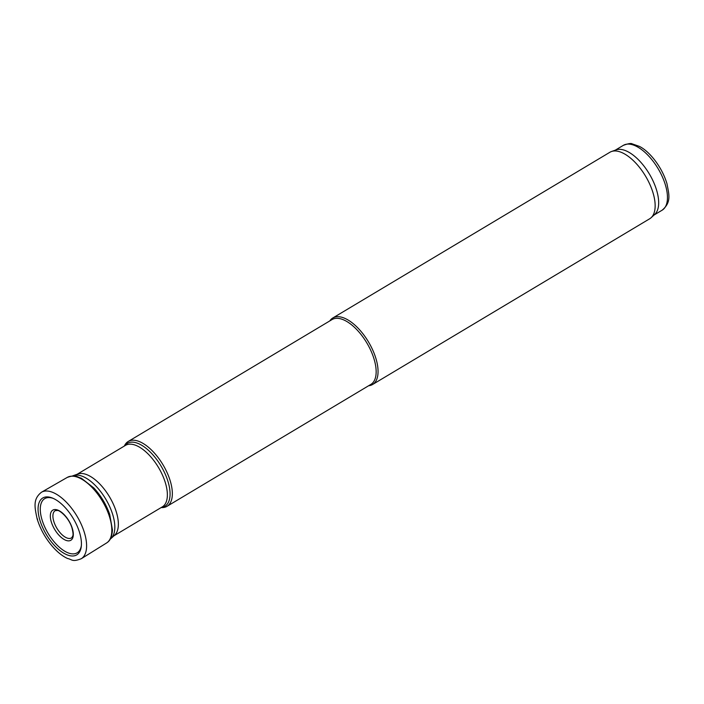 <?xml version="1.0" encoding="UTF-8"?>
<svg xmlns="http://www.w3.org/2000/svg" width="704" height="704" viewBox="0 0 704 704"><rect width="100%" height="100%" fill="white"/><g stroke="black" fill="none" stroke-linecap="round" stroke-linejoin="round"><path stroke-width="1.06" d="M110.238 539.106A36.81 17.415 -120.9 0 0 110.959 538.525A36.81 17.415 -120.9 0 0 112.992 515.495A36.81 17.415 -120.9 0 0 73.339 475.622A36.81 17.415 -120.9 0 0 72.486 475.974M110.959 538.525L114.585 535.234A35.842 16.958 -120.9 0 0 116.565 512.811A35.842 16.958 -120.9 0 0 77.95 473.986L73.339 475.622M161.163 507.558L161.295 507.566A37.778 17.882 -120.9 0 0 167.015 506.317A37.778 17.882 -120.9 0 0 170.465 481.677A37.778 17.882 -120.9 0 0 128.225 441.47A37.778 17.882 -120.9 0 0 124.423 445.914L124.37 446.037M167.015 506.317L370.823 384.428A37.778 17.882 -120.9 0 0 374.273 359.779A37.778 17.882 -120.9 0 0 332.033 319.581L128.225 441.47M368.597 385.757A38.746 18.339 -120.9 0 0 372.583 384.498A38.746 18.339 -120.9 0 0 376.13 359.216A38.746 18.339 -120.9 0 0 332.807 317.988A38.746 18.339 -120.9 0 0 329.806 320.91M372.583 384.498L649.678 218.777A38.746 18.339 -120.9 0 0 651.086 217.73A38.746 18.339 -120.9 0 0 653.224 193.494A38.746 18.339 -120.9 0 0 611.477 151.518A38.746 18.339 -120.9 0 0 609.902 152.258L332.807 317.988M651.086 217.73L654.702 214.438A37.778 17.882 -120.9 0 0 656.788 190.81A37.778 17.882 -120.9 0 0 616.097 149.882L611.477 151.518M39.943 520.37A33.123 15.673 59.1 0 1 39.723 519.631A33.123 15.673 59.1 0 1 52.51 498.089A33.123 15.673 59.1 0 1 81.303 546.242A33.123 15.673 59.1 0 1 64.442 553.573A33.123 15.673 59.1 0 1 41.202 524.04A33.123 15.673 59.1 0 1 39.943 520.37M81.382 545.406A31.574 14.942 59.1 0 1 65.076 551.399A31.574 14.942 59.1 0 1 43.331 523.618A31.574 14.942 59.1 0 1 41.853 519.235A31.574 14.942 59.1 0 1 53.284 498.423M113.978 535.779L162.307 506.88A35.842 16.958 -120.9 0 0 165.581 483.498A35.842 16.958 -120.9 0 0 125.506 445.359L77.176 474.258M161.454 507.39A36.626 17.327 -120.9 0 0 168.247 482.346A36.626 17.327 -120.9 0 0 146.942 449.011A36.626 17.327 -120.9 0 0 124.652 445.87M654.069 215.019L662.13 210.197A37.778 17.882 -120.9 0 0 665.579 185.557A37.778 17.882 -120.9 0 0 623.339 145.35L615.278 150.172M37.409 518.857L37.567 519.394A36.925 17.477 59.1 0 1 37.409 518.857M41.527 492.202A38.746 18.339 59.1 0 1 76.974 516.146A38.746 18.339 59.1 0 1 81.303 558.703C72.063 562.258 72.45 559.548 67.54 558.492C63.105 556.45 58.696 553.124 54.314 548.504C46.297 539.827 40.577 529.962 37.145 518.901C34.681 507.294 32.683 499.118 41.527 492.202L67.25 477.418A38.227 18.093 59.1 0 1 102.326 500.984A38.227 18.093 59.1 0 1 106.498 543.03L81.303 558.703M55.977 526.645A15.858 7.506 59.1 0 1 53.698 521.066A15.858 7.506 59.1 0 1 55.343 510.611L57.473 510.497C58.432 509.714 68.121 516.102 71.887 527.595C74.272 536.932 72.248 535.841 72.204 537.214L71.614 537.821A15.858 7.506 59.1 0 1 55.977 526.645M53.451 527.208A17.565 8.307 59.1 0 1 51.207 521.594A17.565 8.307 59.1 0 1 61.952 512.609A17.565 8.307 59.1 0 1 72.354 538.71A17.565 8.307 59.1 0 1 53.451 527.208M623.339 145.35C628.162 143.598 631.092 143.097 632.139 143.845L639.338 146.37C648.815 150.894 661.716 166.1 666.961 183.682C669.011 194.63 671.607 202.162 662.13 210.197M67.25 477.418C76.498 474.214 76.375 476.898 81.4 478.245L93.861 487.986C100.954 495.713 106.234 504.522 109.718 514.43L112.464 530.103C111.716 539.449 108.768 541.499 106.498 543.03"/></g></svg>
